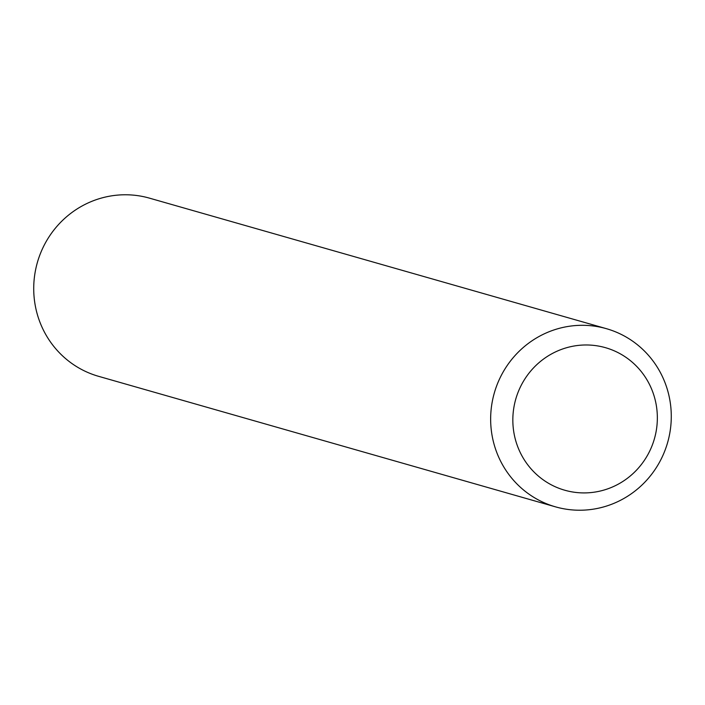 <?xml version="1.0" encoding="UTF-8"?>
<svg xmlns="http://www.w3.org/2000/svg" width="705" height="705" viewBox="0 0 705 705"><rect width="100%" height="100%" fill="white"/><g stroke="black" fill="none" stroke-linecap="round" stroke-linejoin="round"><path stroke-width="1.06" d="M656.126 431.442A74.122 72.104 -74.1 0 1 571.843 491.852A74.122 72.104 -74.1 0 1 514.06 406.441A74.122 72.104 -74.1 0 1 598.342 346.04A74.122 72.104 -74.1 0 1 656.126 431.442M669.75 433.39A92.646 90.125 -74.1 0 1 555.514 506.851A92.646 90.125 -74.1 0 1 492.178 402.141A92.646 90.125 -74.1 0 1 606.415 328.68A92.646 90.125 -74.1 0 1 669.75 433.39M555.514 506.851L98.585 376.32A92.646 90.125 -74.1 0 1 35.25 271.61A92.646 90.125 -74.1 0 1 149.486 198.149L606.415 328.68"/></g></svg>
